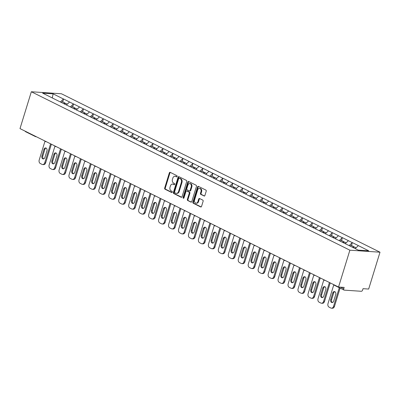 <?xml version="1.0" encoding="UTF-8"?>
<svg xmlns="http://www.w3.org/2000/svg" width="400" height="400" viewBox="0 0 400 400"><rect width="100%" height="100%" fill="white"/><g stroke="black" fill="none" stroke-linecap="round" stroke-linejoin="round"><path stroke-width="0.6" d="M177.14 176.475A0.63 0.475 -86.2 0 0 176.88 175.665L170.225 172.355A0.9 0.675 -86.2 0 0 169.335 172.885L164.67 188.065A0.9 0.675 -86.2 0 0 165.035 189.22L171.695 192.53A0.63 0.475 -86.2 0 0 172.055 191.35L171.195 190.92A2.88 2.165 -86.2 0 1 170.02 187.225L170.41 185.96A2.88 2.165 -86.2 0 1 172.605 184.085A2.88 2.165 -86.2 0 1 173.245 184.26L174.105 184.69A0.63 0.475 -86.2 0 0 174.47 183.505L173.605 183.08A2.88 2.165 -86.2 0 1 172.43 179.385L172.82 178.12A2.88 2.165 -86.2 0 1 175.02 176.245A2.88 2.165 -86.2 0 1 175.655 176.42L176.515 176.845A0.63 0.475 -86.2 0 0 177.14 176.475M204.015 196.015A0.9 0.675 -86.2 0 0 204.9 195.485L206.21 191.225A0.9 0.675 -86.2 0 0 205.845 190.07L198.45 186.395A0.9 0.675 -86.2 0 0 197.565 186.925L192.895 202.105A0.9 0.675 -86.2 0 0 193.265 203.255L200.655 206.935A0.9 0.675 -86.2 0 0 201.545 206.405L203.125 201.26A0.9 0.675 -86.2 0 0 202.76 200.105L199.595 198.53A0.9 0.675 -86.2 0 0 198.71 199.065L197.925 201.615A2.405 1.81 -86.2 0 1 196.085 203.18A2.405 1.81 -86.2 0 1 194.57 199.945L197.645 189.955A2.405 1.81 -86.2 0 1 199.48 188.385A2.405 1.81 -86.2 0 1 200.995 191.62L200.485 193.285A0.9 0.675 -86.2 0 0 200.85 194.44L204.42 196.045M338.54 287.035L20 128.605L31.335 91.755L349.88 250.185L338.54 287.035L344.175 287.415L343.75 288.79A1.375 0.865 116.4 0 0 344.04 290.08A1.375 0.865 116.4 0 0 344.26 290.135L361.31 291.28A1.375 0.865 116.4 0 0 362.61 290.05L363.03 288.675L368.665 289.055L380 252.205L349.88 250.185M186.725 181.535A0.9 0.675 -86.2 0 0 186.36 180.38L178.965 176.7A0.9 0.675 -86.2 0 0 178.08 177.235L173.41 192.41A0.9 0.675 -86.2 0 0 173.775 193.565L181.17 197.245A0.9 0.675 -86.2 0 0 182.055 196.71L186.725 181.535M188.71 181.55L196.1 185.225A0.9 0.675 -86.2 0 1 196.47 186.38L191.8 201.555A0.9 0.675 -86.2 0 1 190.915 202.09L187.75 200.515A0.9 0.675 -86.2 0 1 187.38 199.36L189.275 193.205A0.9 0.675 -86.2 0 0 188.91 192.05L186.81 191.005A0.9 0.675 -86.2 0 0 185.925 191.54L183.95 197.945A0.63 0.475 -86.2 0 1 183.075 197.51L187.82 182.08A0.9 0.675 -86.2 0 1 188.71 181.55M380 252.205L61.46 93.775L31.335 91.755M351.57 245.535L352.275 242.64L349.145 245.595M352.455 242.65L368.71 250.815L358.23 250.115L42.625 93.145L53.105 93.845L63.48 99.005L60.35 101.96M62.775 101.895L63.48 99.005M63.66 99.015L73.44 103.955L70.31 106.915M72.735 106.85L73.44 103.955M73.62 103.97L83.395 108.91L80.27 111.865M82.69 111.805L83.395 108.91M83.58 108.92L93.355 113.865L90.225 116.82M92.65 116.755L93.355 113.865M93.535 113.875L103.315 118.815L100.185 121.77M102.61 121.71L103.315 118.815M103.495 118.83L113.275 123.77L110.145 126.725M112.565 126.66L113.275 123.77M113.455 123.78L123.23 128.72L120.1 131.675M122.525 131.615L123.23 128.72M123.41 128.735L133.19 133.675L130.06 136.63M132.485 136.565L133.19 133.675M133.37 133.685L143.15 138.63L140.02 141.585M142.44 141.52L143.15 138.63M143.33 138.64L153.105 143.58L149.975 146.535M152.4 146.475L153.105 143.58M153.285 143.595L163.065 148.535L159.935 151.49M162.36 151.425L163.065 148.535M163.245 148.545L173.025 153.485L169.895 156.44M172.32 156.38L173.025 153.485M173.205 153.5L182.98 158.44L179.855 161.395M182.275 161.33L182.98 158.44M183.16 158.45L192.94 163.395L189.81 166.35M192.235 166.285L192.94 163.395M193.12 163.405L202.9 168.345L199.77 171.3M202.195 171.24L202.9 168.345M203.08 168.36L212.855 173.3L209.73 176.255M212.15 176.19L212.855 173.3M213.035 173.31L222.815 178.25L219.685 181.205M222.11 181.145L222.815 178.25M222.995 178.265L232.775 183.205L229.645 186.16M232.07 186.095L232.775 183.205M232.955 183.215L242.73 188.16L239.605 191.115M242.025 191.05L242.73 188.16M242.915 188.17L252.69 193.11L249.56 196.065M251.985 196.005L252.69 193.11M252.87 193.125L262.65 198.065L259.52 201.02M261.945 200.955L262.65 198.065M262.83 198.075L272.605 203.015L269.48 205.97M271.9 205.91L272.605 203.015M272.79 203.03L282.565 207.97L279.435 210.925M281.86 210.86L282.565 207.97M282.745 207.98L292.525 212.925L289.395 215.88M291.82 215.815L292.525 212.925M292.705 212.935L302.48 217.875L299.355 220.83M301.775 220.77L302.48 217.875M302.665 217.89L312.44 222.83L309.31 225.785M311.735 225.72L312.44 222.83M312.62 222.84L322.4 227.78L319.27 230.735M321.695 230.675L322.4 227.78M322.58 227.795L332.355 232.735L329.23 235.69M331.65 235.625L332.355 232.735M332.54 232.745L342.315 237.685L339.185 240.645M341.61 240.58L342.315 237.685M342.495 237.7L352.275 242.64M348.38 240.705L345.195 243.71M338.42 235.75L335.24 238.755M328.465 230.8L325.28 233.805M318.505 225.845L315.32 228.85M308.545 220.89L305.365 223.9M298.59 215.94L295.405 218.945M288.63 210.985L285.445 213.99M278.67 206.035L275.49 209.04M268.715 201.08L265.53 204.085M258.755 196.125L255.57 199.135M248.795 191.175L245.615 194.18M238.84 186.22L235.655 189.225M228.88 181.27L225.695 184.275M218.92 176.315L215.74 179.32M208.965 171.36L205.78 174.37M199.005 166.41L195.82 169.415M189.045 161.455L185.865 164.46M179.085 156.505L175.905 159.51M169.13 151.55L165.945 154.555M159.17 146.595L155.99 149.605M149.21 141.645L146.03 144.65M139.255 136.69L136.07 139.7M129.295 131.74L126.115 134.745M119.335 126.785L116.155 129.79M109.38 121.83L106.195 124.84M99.42 116.88L96.235 119.885M89.46 111.925L86.28 114.935M79.505 106.975L76.32 109.98M69.545 102.02L66.36 105.025M25.715 131.705A1.375 0.865 -63.6 0 1 25.5 131.65A1.375 0.865 -63.6 0 1 25.16 131.17M53.105 93.845L52.285 97.945M358.34 245.655L355.21 248.61M176.93 176.795L176.26 176.46A2.88 2.165 -86.2 0 0 175.62 176.285L175.02 176.245M172.605 184.085L173.21 184.125A2.88 2.165 -86.2 0 1 173.845 184.3L174.52 184.635M170.33 172.41A0.9 0.675 -86.2 0 0 169.94 172.925L165.27 188.105A0.9 0.675 -86.2 0 0 165.64 189.26L172.105 192.475M179.07 176.755A0.9 0.675 -86.2 0 0 178.68 177.275L174.01 192.45A0.9 0.675 -86.2 0 0 174.38 193.605L181.665 197.23M179.29 178.225A0.63 0.475 -86.2 0 0 178.67 178.6L174.57 191.92A0.63 0.475 -86.2 0 0 174.83 192.73L175.735 193.18A2.88 2.165 -86.2 0 0 176.375 193.355A2.88 2.165 -86.2 0 0 178.57 191.48L181.375 182.375A2.88 2.165 -86.2 0 0 180.2 178.675L179.29 178.225L179.895 178.265A0.63 0.475 -86.2 0 0 179.61 178.245M176.375 193.355L176.975 193.395A2.88 2.165 -86.2 0 0 179.175 191.52L178.57 191.48M179.895 178.265L180.8 178.72A2.88 2.165 -86.2 0 1 181.975 182.415L179.175 191.52M191.41 202.075L187.75 200.515M186.61 190.95L187.215 190.99A0.9 0.675 -86.2 0 1 187.41 191.045L189.51 192.09A0.9 0.675 -86.2 0 1 189.88 193.245L187.985 199.4A0.9 0.675 -86.2 0 0 188.35 200.555M188.815 181.6A0.9 0.675 -86.2 0 0 188.425 182.12L183.675 197.55A0.63 0.475 -86.2 0 0 183.78 198.23M191.24 186.82A2.405 1.81 -86.2 0 0 189.725 183.585A2.405 1.81 -86.2 0 0 187.89 185.15L186.805 188.67A0.9 0.675 -86.2 0 0 187.17 189.825L189.27 190.87A0.9 0.675 -86.2 0 0 190.16 190.34L191.24 186.82L191.845 186.86A2.405 1.81 -86.2 0 0 190.33 183.625L189.725 183.585M189.875 190.91A0.9 0.675 -86.2 0 0 190.76 190.38L190.16 190.34M191.845 186.86L190.76 190.38M199.48 188.385L200.085 188.425A2.405 1.81 -86.2 0 1 201.6 191.665L201.085 193.33A0.9 0.675 -86.2 0 0 201.455 194.485L204.51 196.005M196.085 203.18L196.69 203.22A2.405 1.81 -86.2 0 0 198.525 201.655L197.925 201.615M199.7 198.585A0.9 0.675 -86.2 0 0 199.31 199.105L198.525 201.655M198.56 186.45A0.9 0.675 -86.2 0 0 198.165 186.965L193.5 202.145A0.9 0.675 -86.2 0 0 193.865 203.3L201.15 206.92M44.97 141.24L39.2 159.995A2.75 2.07 -86.2 0 0 40.325 163.525L42.045 164.38A2.75 2.07 -86.2 0 0 42.655 164.55A2.75 2.07 -86.2 0 0 44.755 162.755L45.66 162.82L51.38 144.215M45.66 162.82A2.75 2.07 93.8 0 1 43.56 164.61L42.655 164.55M43.705 158.875A2.155 1.62 93.8 0 1 42.795 156.095L44.855 149.395A2.155 1.62 93.8 0 1 46.045 148.045M44.755 162.755L50.58 143.815M43.955 149.335A2.155 1.62 93.8 0 1 45.595 147.93A2.155 1.62 93.8 0 1 46.955 150.825L44.89 157.525A2.155 1.62 93.8 0 1 43.25 158.93A2.155 1.62 93.8 0 1 41.89 156.035L43.955 149.335L44.855 149.395M63.77 103.74L64.675 102.84L62.215 101.62L61.365 102.465M65.045 103.71L64.675 102.84M64.6 104.15L65.505 103.255L67.295 104.145M54.93 146.195L49.16 164.95A2.75 2.07 -86.2 0 0 50.28 168.48L52.005 169.335A2.75 2.07 -86.2 0 0 52.615 169.5A2.75 2.07 -86.2 0 0 54.715 167.71L55.615 167.77L61.34 149.165M55.615 167.77A2.75 2.07 93.8 0 1 53.52 169.56L52.615 169.5M53.665 163.83A2.155 1.62 93.8 0 1 52.755 161.05L54.815 154.35A2.155 1.62 93.8 0 1 56 153M54.715 167.71L60.54 148.77M53.91 154.29A2.155 1.62 93.8 0 1 55.555 152.885A2.155 1.62 93.8 0 1 56.91 155.78L54.85 162.48A2.155 1.62 93.8 0 1 53.205 163.885A2.155 1.62 93.8 0 1 51.85 160.99L53.91 154.29L54.815 154.35M73.73 108.69L74.63 107.795L72.175 106.57L71.325 107.415M75 108.665L74.63 107.795M74.56 109.105L75.46 108.205L77.255 109.1M64.89 151.145L59.12 169.9A2.75 2.07 -86.2 0 0 60.24 173.43L61.965 174.29A2.75 2.07 -86.2 0 0 62.575 174.455A2.75 2.07 -86.2 0 0 64.67 172.665L65.575 172.725L71.3 154.12M65.575 172.725A2.75 2.07 93.8 0 1 63.475 174.515L62.575 174.455M63.62 168.78A2.155 1.62 93.8 0 1 62.71 166L64.775 159.3A2.155 1.62 93.8 0 1 65.96 157.955M64.67 172.665L70.5 153.72M63.87 159.24A2.155 1.62 93.8 0 1 65.515 157.835A2.155 1.62 93.8 0 1 66.87 160.735L64.81 167.435A2.155 1.62 93.8 0 1 63.165 168.835A2.155 1.62 93.8 0 1 61.81 165.94L63.87 159.24L64.775 159.3M83.69 113.645L84.59 112.745L82.135 111.525L81.285 112.37M84.96 113.615L84.59 112.745M84.52 114.055L85.42 113.16L87.215 114.05M74.845 156.1L69.075 174.855A2.75 2.07 -86.2 0 0 70.2 178.385L71.92 179.24A2.75 2.07 -86.2 0 0 72.53 179.41A2.75 2.07 -86.2 0 0 74.63 177.615L75.535 177.675L81.255 159.07M75.535 177.675A2.75 2.07 93.8 0 1 73.435 179.47L72.53 179.41M73.58 173.735A2.155 1.62 93.8 0 1 72.67 170.955L74.73 164.255A2.155 1.62 93.8 0 1 75.92 162.905M74.63 177.615L80.46 158.675M73.83 164.195A2.155 1.62 93.8 0 1 75.47 162.79A2.155 1.62 93.8 0 1 76.83 165.685L74.765 172.385A2.155 1.62 93.8 0 1 73.125 173.79A2.155 1.62 93.8 0 1 71.765 170.895L73.83 164.195L74.73 164.255M93.645 118.6L94.55 117.7L92.09 116.475L91.24 117.325M94.92 118.57L94.55 117.7M94.475 119.01L95.38 118.11L97.17 119.005M84.805 161.05L79.035 179.805A2.75 2.07 -86.2 0 0 80.155 183.335L81.88 184.195A2.75 2.07 -86.2 0 0 82.49 184.36A2.75 2.07 -86.2 0 0 84.59 182.57L85.49 182.63L91.215 164.025M85.49 182.63A2.75 2.07 93.8 0 1 83.395 184.42L82.49 184.36M83.54 178.685A2.155 1.62 93.8 0 1 82.63 175.905L84.69 169.205A2.155 1.62 93.8 0 1 85.875 167.86M84.59 182.57L90.415 163.625M83.785 169.145A2.155 1.62 93.8 0 1 85.43 167.745A2.155 1.62 93.8 0 1 86.785 170.64L84.725 177.34A2.155 1.62 93.8 0 1 83.08 178.74A2.155 1.62 93.8 0 1 81.725 175.845L83.785 169.145L84.69 169.205M103.605 123.55L104.505 122.655L102.05 121.43L101.2 122.275M104.875 123.525L104.505 122.655M104.435 123.965L105.335 123.065L107.13 123.955M94.765 166.005L88.995 184.76A2.75 2.07 -86.2 0 0 90.115 188.29L91.84 189.145A2.75 2.07 -86.2 0 0 92.45 189.315A2.75 2.07 -86.2 0 0 94.545 187.52L95.45 187.585L101.175 168.98M95.45 187.585A2.75 2.07 93.8 0 1 93.35 189.375L92.45 189.315M93.5 183.64A2.155 1.62 93.8 0 1 92.59 180.86L94.65 174.16A2.155 1.62 93.8 0 1 95.835 172.81M94.545 187.52L100.375 168.58M93.745 174.1A2.155 1.62 93.8 0 1 95.39 172.695A2.155 1.62 93.8 0 1 96.745 175.59L94.685 182.29A2.155 1.62 93.8 0 1 93.04 183.695A2.155 1.62 93.8 0 1 91.685 180.8L93.745 174.1L94.65 174.16M113.565 128.505L114.465 127.605L112.01 126.385L111.16 127.23M114.835 128.475L114.465 127.605M114.395 128.915L115.295 128.02L117.09 128.91M104.72 170.96L98.95 189.715A2.75 2.07 -86.2 0 0 100.075 193.24L101.8 194.1A2.75 2.07 -86.2 0 0 102.405 194.265A2.75 2.07 -86.2 0 0 104.505 192.475L105.41 192.535L111.135 173.93M105.41 192.535A2.75 2.07 93.8 0 1 103.31 194.325L102.405 194.265M103.455 188.595A2.155 1.62 93.8 0 1 102.545 185.815L104.605 179.115A2.155 1.62 93.8 0 1 105.795 177.765M104.505 192.475L110.335 173.535M103.705 179.05A2.155 1.62 93.8 0 1 105.35 177.65A2.155 1.62 93.8 0 1 106.705 180.545L104.645 187.245A2.155 1.62 93.8 0 1 103 188.65A2.155 1.62 93.8 0 1 101.64 185.75L103.705 179.05L104.605 179.115M123.525 133.455L124.425 132.56L121.965 131.335L121.115 132.18M124.795 133.43L124.425 132.56M124.355 133.87L125.255 132.97L127.045 133.865M114.68 175.91L108.91 194.665A2.75 2.07 -86.2 0 0 110.03 198.195L111.755 199.055A2.75 2.07 -86.2 0 0 112.365 199.22A2.75 2.07 -86.2 0 0 114.465 197.43L115.37 197.49L121.09 178.885M115.37 197.49A2.75 2.07 93.8 0 1 113.27 199.28L112.365 199.22M113.415 193.545A2.155 1.62 93.8 0 1 112.505 190.765L114.565 184.065A2.155 1.62 93.8 0 1 115.75 182.72M114.465 197.43L120.29 178.485M113.66 184.005A2.155 1.62 93.8 0 1 115.305 182.6A2.155 1.62 93.8 0 1 116.66 185.5L114.6 192.2A2.155 1.62 93.8 0 1 112.955 193.6A2.155 1.62 93.8 0 1 111.6 190.705L113.66 184.005L114.565 184.065M133.48 138.41L134.38 137.51L131.925 136.29L131.075 137.135M134.75 138.38L134.38 137.51M134.31 138.82L135.21 137.925L137.005 138.815M124.64 180.865L118.87 199.62A2.75 2.07 -86.2 0 0 119.99 203.15L121.715 204.005A2.75 2.07 -86.2 0 0 122.325 204.17A2.75 2.07 -86.2 0 0 124.42 202.38L125.325 202.44L131.05 183.835M125.325 202.44A2.75 2.07 93.8 0 1 123.225 204.235L122.325 204.17M123.375 198.5A2.155 1.62 93.8 0 1 122.465 195.72L124.525 189.02A2.155 1.62 93.8 0 1 125.71 187.67M124.42 202.38L130.25 183.44M123.62 188.96A2.155 1.62 93.8 0 1 125.265 187.555A2.155 1.62 93.8 0 1 126.62 190.45L124.56 197.15A2.155 1.62 93.8 0 1 122.915 198.555A2.155 1.62 93.8 0 1 121.56 195.66L123.62 188.96L124.525 189.02M143.44 143.36L144.34 142.465L141.885 141.24L141.035 142.09M144.71 143.335L144.34 142.465M144.27 143.775L145.17 142.875L146.965 143.77M134.595 185.815L128.825 204.57A2.75 2.07 -86.2 0 0 129.95 208.1L131.675 208.96A2.75 2.07 -86.2 0 0 132.28 209.125A2.75 2.07 -86.2 0 0 134.38 207.335L135.285 207.395L141.01 188.79M135.285 207.395A2.75 2.07 93.8 0 1 133.185 209.185L132.28 209.125M133.33 203.45A2.155 1.62 93.8 0 1 132.42 200.67L134.48 193.97A2.155 1.62 93.8 0 1 135.67 192.625M134.38 207.335L140.21 188.39M133.58 193.91A2.155 1.62 93.8 0 1 135.225 192.51A2.155 1.62 93.8 0 1 136.58 195.405L134.52 202.105A2.155 1.62 93.8 0 1 132.875 203.505A2.155 1.62 93.8 0 1 131.515 200.61L133.58 193.91L134.48 193.97M153.4 148.315L154.3 147.415L151.84 146.195L150.99 147.04M154.67 148.29L154.3 147.415M154.23 148.73L155.13 147.83L156.92 148.72M144.555 190.77L138.785 209.525A2.75 2.07 -86.2 0 0 139.91 213.055L141.63 213.91A2.75 2.07 -86.2 0 0 142.24 214.08A2.75 2.07 -86.2 0 0 144.34 212.285L145.245 212.35L150.965 193.745M145.245 212.35A2.75 2.07 93.8 0 1 143.145 214.14L142.24 214.08M143.29 208.405A2.155 1.62 93.8 0 1 142.38 205.625L144.44 198.925A2.155 1.62 93.8 0 1 145.625 197.575M144.34 212.285L150.165 193.345M143.535 198.865A2.155 1.62 93.8 0 1 145.18 197.46A2.155 1.62 93.8 0 1 146.535 200.355L144.475 207.055A2.155 1.62 93.8 0 1 142.83 208.46A2.155 1.62 93.8 0 1 141.475 205.565L143.535 198.865L144.44 198.925M163.355 153.27L164.255 152.37L161.8 151.15L160.95 151.995M164.63 153.24L164.255 152.37M164.185 153.68L165.085 152.785L166.88 153.675M154.515 195.72L148.745 214.48A2.75 2.07 -86.2 0 0 149.865 218.005L151.59 218.865A2.75 2.07 -86.2 0 0 152.2 219.03A2.75 2.07 -86.2 0 0 154.295 217.24L155.2 217.3L160.925 198.695M155.2 217.3A2.75 2.07 93.8 0 1 153.1 219.09L152.2 219.03M153.25 213.355A2.155 1.62 93.8 0 1 152.34 210.58L154.4 203.88A2.155 1.62 93.8 0 1 155.585 202.53M154.295 217.24L160.125 198.3M153.495 203.815A2.155 1.62 93.8 0 1 155.14 202.415A2.155 1.62 93.8 0 1 156.495 205.31L154.435 212.01A2.155 1.62 93.8 0 1 152.79 213.415A2.155 1.62 93.8 0 1 151.435 210.515L153.495 203.815L154.4 203.88M173.315 158.22L174.215 157.325L171.76 156.1L170.91 156.945M174.585 158.195L174.215 157.325M174.145 158.635L175.045 157.735L176.84 158.63M164.47 200.675L158.7 219.43A2.75 2.07 -86.2 0 0 159.825 222.96L161.55 223.815A2.75 2.07 -86.2 0 0 162.155 223.985A2.75 2.07 -86.2 0 0 164.255 222.195L165.16 222.255L170.885 203.65M165.16 222.255A2.75 2.07 93.8 0 1 163.06 224.045L162.155 223.985M163.205 218.31A2.155 1.62 93.8 0 1 162.295 215.53L164.36 208.83A2.155 1.62 93.8 0 1 165.545 207.485M164.255 222.195L170.085 203.25M163.455 208.77A2.155 1.62 93.8 0 1 165.1 207.365A2.155 1.62 93.8 0 1 166.455 210.26L164.395 216.96A2.155 1.62 93.8 0 1 162.75 218.365A2.155 1.62 93.8 0 1 161.395 215.47L163.455 208.77L164.36 208.83M183.275 163.175L184.175 162.275L181.715 161.055L180.865 161.9M184.545 163.145L184.175 162.275M184.105 163.585L185.005 162.69L186.795 163.58M174.43 205.63L168.66 224.385A2.75 2.07 -86.2 0 0 169.785 227.915L171.505 228.77A2.75 2.07 -86.2 0 0 172.115 228.935A2.75 2.07 -86.2 0 0 174.215 227.145L175.12 227.205L180.84 208.6M175.12 227.205A2.75 2.07 93.8 0 1 173.02 229L172.115 228.935M173.165 223.265A2.155 1.62 93.8 0 1 172.255 220.485L174.315 213.785A2.155 1.62 93.8 0 1 175.5 212.435M174.215 227.145L180.04 208.205M173.41 213.725A2.155 1.62 93.8 0 1 175.055 212.32A2.155 1.62 93.8 0 1 176.415 215.215L174.35 221.915A2.155 1.62 93.8 0 1 172.705 223.32A2.155 1.62 93.8 0 1 171.35 220.425L173.41 213.725L174.315 213.785M193.23 168.125L194.135 167.23L191.675 166.005L190.825 166.855M194.505 168.1L194.135 167.23M194.06 168.54L194.965 167.64L196.755 168.535M184.39 210.58L178.62 229.335A2.75 2.07 -86.2 0 0 179.74 232.865L181.465 233.725A2.75 2.07 -86.2 0 0 182.075 233.89A2.75 2.07 -86.2 0 0 184.175 232.1L185.075 232.16L190.8 213.555M185.075 232.16A2.75 2.07 93.8 0 1 182.975 233.95L182.075 233.89M183.125 228.215A2.155 1.62 93.8 0 1 182.215 225.435L184.275 218.735A2.155 1.62 93.8 0 1 185.46 217.39M184.175 232.1L190 213.155M183.37 218.675A2.155 1.62 93.8 0 1 185.015 217.275A2.155 1.62 93.8 0 1 186.37 220.17L184.31 226.87A2.155 1.62 93.8 0 1 182.665 228.27A2.155 1.62 93.8 0 1 181.31 225.375L183.37 218.675L184.275 218.735M203.19 173.08L204.09 172.18L201.635 170.96L200.785 171.805M204.46 173.055L204.09 172.18M204.02 173.495L204.92 172.595L206.715 173.485M194.345 215.535L188.575 234.29A2.75 2.07 -86.2 0 0 189.7 237.82L191.425 238.675A2.75 2.07 -86.2 0 0 192.03 238.845A2.75 2.07 -86.2 0 0 194.13 237.05L195.035 237.11L200.76 218.51M195.035 237.11A2.75 2.07 93.8 0 1 192.935 238.905L192.03 238.845M193.08 233.17A2.155 1.62 93.8 0 1 192.17 230.39L194.235 223.69A2.155 1.62 93.8 0 1 195.42 222.34M194.13 237.05L199.96 218.11M193.33 223.63A2.155 1.62 93.8 0 1 194.975 222.225A2.155 1.62 93.8 0 1 196.33 225.12L194.27 231.82A2.155 1.62 93.8 0 1 192.625 233.225A2.155 1.62 93.8 0 1 191.27 230.33L193.33 223.63L194.235 223.69M213.15 178.035L214.05 177.135L211.59 175.915L210.745 176.76M214.42 178.005L214.05 177.135M213.98 178.445L214.88 177.55L216.67 178.44M204.305 220.485L198.535 239.245A2.75 2.07 -86.2 0 0 199.66 242.77L201.38 243.63A2.75 2.07 -86.2 0 0 201.99 243.795A2.75 2.07 -86.2 0 0 204.09 242.005L204.995 242.065L210.715 223.46M204.995 242.065A2.75 2.07 93.8 0 1 202.895 243.855L201.99 243.795M203.04 238.12A2.155 1.62 93.8 0 1 202.13 235.345L204.19 228.645A2.155 1.62 93.8 0 1 205.38 227.295M204.09 242.005L209.915 223.065M203.285 228.58A2.155 1.62 93.8 0 1 204.93 227.18A2.155 1.62 93.8 0 1 206.29 230.075L204.225 236.775A2.155 1.62 93.8 0 1 202.58 238.18A2.155 1.62 93.8 0 1 201.225 235.28L203.285 228.58L204.19 228.645M223.105 182.985L224.01 182.09L221.55 180.865L220.7 181.71M224.38 182.96L224.01 182.09M223.935 183.4L224.84 182.5L226.63 183.39M214.265 225.44L208.495 244.195A2.75 2.07 -86.2 0 0 209.615 247.725L211.34 248.58A2.75 2.07 -86.2 0 0 211.95 248.75A2.75 2.07 -86.2 0 0 214.05 246.96L214.95 247.02L220.675 228.415M214.95 247.02A2.75 2.07 93.8 0 1 212.855 248.81L211.95 248.75M213 243.075A2.155 1.62 93.8 0 1 212.09 240.295L214.15 233.595A2.155 1.62 93.8 0 1 215.335 232.25M214.05 246.96L219.875 228.015M213.245 233.535A2.155 1.62 93.8 0 1 214.89 232.13A2.155 1.62 93.8 0 1 216.245 235.025L214.185 241.725A2.155 1.62 93.8 0 1 212.54 243.13A2.155 1.62 93.8 0 1 211.185 240.235L213.245 233.535L214.15 233.595M233.065 187.94L233.965 187.04L231.51 185.82L230.66 186.665M234.335 187.91L233.965 187.04M233.895 188.35L234.795 187.455L236.59 188.345M224.22 230.395L218.455 249.15A2.75 2.07 -86.2 0 0 219.575 252.68L221.3 253.535A2.75 2.07 -86.2 0 0 221.905 253.7A2.75 2.07 -86.2 0 0 224.005 251.91L224.91 251.97L230.635 233.365M224.91 251.97A2.75 2.07 93.8 0 1 222.81 253.765L221.905 253.7M222.955 248.03A2.155 1.62 93.8 0 1 222.045 245.25L224.11 238.55A2.155 1.62 93.8 0 1 225.295 237.2M224.005 251.91L229.835 232.97M223.205 238.49A2.155 1.62 93.8 0 1 224.85 237.085A2.155 1.62 93.8 0 1 226.205 239.98L224.145 246.68A2.155 1.62 93.8 0 1 222.5 248.085A2.155 1.62 93.8 0 1 221.145 245.19L223.205 238.49L224.11 238.55M243.025 192.89L243.925 191.995L241.465 190.77L240.62 191.62M244.295 192.865L243.925 191.995M243.855 193.305L244.755 192.405L246.545 193.3M234.18 235.345L228.41 254.1A2.75 2.07 -86.2 0 0 229.535 257.63L231.255 258.49A2.75 2.07 -86.2 0 0 231.865 258.655A2.75 2.07 -86.2 0 0 233.965 256.865L234.87 256.925L240.59 238.32M234.87 256.925A2.75 2.07 93.8 0 1 232.77 258.715L231.865 258.655M232.915 252.98A2.155 1.62 93.8 0 1 232.005 250.2L234.065 243.5A2.155 1.62 93.8 0 1 235.255 242.155M233.965 256.865L239.79 237.92M233.165 243.44A2.155 1.62 93.8 0 1 234.805 242.04A2.155 1.62 93.8 0 1 236.165 244.935L234.1 251.635A2.155 1.62 93.8 0 1 232.46 253.035A2.155 1.62 93.8 0 1 231.1 250.14L233.165 243.44L234.065 243.5M252.98 197.845L253.885 196.945L251.425 195.725L250.575 196.57M254.255 197.82L253.885 196.945M253.81 198.26L254.715 197.36L256.505 198.25M244.14 240.3L238.37 259.055A2.75 2.07 -86.2 0 0 239.49 262.585L241.215 263.44A2.75 2.07 -86.2 0 0 241.825 263.61A2.75 2.07 -86.2 0 0 243.925 261.815L244.825 261.875L250.55 243.275M244.825 261.875A2.75 2.07 93.8 0 1 242.73 263.67L241.825 263.61M242.875 257.935A2.155 1.62 93.8 0 1 241.965 255.155L244.025 248.455A2.155 1.62 93.8 0 1 245.21 247.105M243.925 261.815L249.75 242.875M243.12 248.395A2.155 1.62 93.8 0 1 244.765 246.99A2.155 1.62 93.8 0 1 246.12 249.885L244.06 256.585A2.155 1.62 93.8 0 1 242.415 257.99A2.155 1.62 93.8 0 1 241.06 255.095L243.12 248.395L244.025 248.455M262.94 202.8L263.84 201.9L261.385 200.68L260.535 201.525M264.21 202.77L263.84 201.9M263.77 203.21L264.67 202.315L266.465 203.205M254.1 245.25L248.33 264.005A2.75 2.07 -86.2 0 0 249.45 267.535L251.175 268.395A2.75 2.07 -86.2 0 0 251.785 268.56A2.75 2.07 -86.2 0 0 253.88 266.77L254.785 266.83L260.51 248.225M254.785 266.83A2.75 2.07 93.8 0 1 252.685 268.62L251.785 268.56M252.83 262.885A2.155 1.62 93.8 0 1 251.92 260.105L253.985 253.405A2.155 1.62 93.8 0 1 255.17 252.06M253.88 266.77L259.71 247.83M253.08 253.345A2.155 1.62 93.8 0 1 254.725 251.945A2.155 1.62 93.8 0 1 256.08 254.84L254.02 261.54A2.155 1.62 93.8 0 1 252.375 262.94A2.155 1.62 93.8 0 1 251.02 260.045L253.08 253.345L253.985 253.405M272.9 207.75L273.8 206.855L271.34 205.63L270.495 206.475M274.17 207.725L273.8 206.855M273.73 208.165L274.63 207.265L276.42 208.155M264.055 250.205L258.285 268.96A2.75 2.07 -86.2 0 0 259.41 272.49L261.13 273.345A2.75 2.07 -86.2 0 0 261.74 273.515A2.75 2.07 -86.2 0 0 263.84 271.725L264.745 271.785L270.465 253.18M264.745 271.785A2.75 2.07 93.8 0 1 262.645 273.575L261.74 273.515M262.79 267.84A2.155 1.62 93.8 0 1 261.88 265.06L263.94 258.36A2.155 1.62 93.8 0 1 265.13 257.01M263.84 271.725L269.665 252.78M263.04 258.3A2.155 1.62 93.8 0 1 264.68 256.895A2.155 1.62 93.8 0 1 266.04 259.79L263.975 266.49A2.155 1.62 93.8 0 1 262.335 267.895A2.155 1.62 93.8 0 1 260.975 265L263.04 258.3L263.94 258.36M282.855 212.705L283.76 211.805L281.3 210.585L280.45 211.43M284.13 212.675L283.76 211.805M283.685 213.115L284.59 212.22L286.38 213.11M274.015 255.16L268.245 273.915A2.75 2.07 -86.2 0 0 269.365 277.445L271.09 278.3A2.75 2.07 -86.2 0 0 271.7 278.465A2.75 2.07 -86.2 0 0 273.8 276.675L274.7 276.735L280.425 258.13M274.7 276.735A2.75 2.07 93.8 0 1 272.605 278.525L271.7 278.465M272.75 272.795A2.155 1.62 93.8 0 1 271.84 270.015L273.9 263.315A2.155 1.62 93.8 0 1 275.085 261.965M273.8 276.675L279.625 257.735M272.995 263.255A2.155 1.62 93.8 0 1 274.64 261.85A2.155 1.62 93.8 0 1 275.995 264.745L273.935 271.445A2.155 1.62 93.8 0 1 272.29 272.85A2.155 1.62 93.8 0 1 270.935 269.955L272.995 263.255L273.9 263.315M292.815 217.655L293.715 216.76L291.26 215.535L290.41 216.385M294.085 217.63L293.715 216.76M293.645 218.07L294.545 217.17L296.34 218.065M283.975 260.11L278.205 278.865A2.75 2.07 -86.2 0 0 279.325 282.395L281.05 283.255A2.75 2.07 -86.2 0 0 281.66 283.42A2.75 2.07 -86.2 0 0 283.755 281.63L284.66 281.69L290.385 263.085M284.66 281.69A2.75 2.07 93.8 0 1 282.56 283.48L281.66 283.42M282.705 277.745A2.155 1.62 93.8 0 1 281.795 274.965L283.86 268.265A2.155 1.62 93.8 0 1 285.045 266.92M283.755 281.63L289.585 262.685M282.955 268.205A2.155 1.62 93.8 0 1 284.6 266.8A2.155 1.62 93.8 0 1 285.955 269.7L283.895 276.4A2.155 1.62 93.8 0 1 282.25 277.8A2.155 1.62 93.8 0 1 280.895 274.905L282.955 268.205L283.86 268.265M302.775 222.61L303.675 221.71L301.215 220.49L300.37 221.335M304.045 222.585L303.675 221.71M303.605 223.025L304.505 222.125L306.295 223.015M293.93 265.065L288.16 283.82A2.75 2.07 -86.2 0 0 289.285 287.35L291.005 288.205A2.75 2.07 -86.2 0 0 291.615 288.375A2.75 2.07 -86.2 0 0 293.715 286.58L294.62 286.64L300.34 268.035M294.62 286.64A2.75 2.07 93.8 0 1 292.52 288.435L291.615 288.375M292.665 282.7A2.155 1.62 93.8 0 1 291.755 279.92L293.815 273.22A2.155 1.62 93.8 0 1 295.005 271.87M293.715 286.58L299.54 267.64M292.915 273.16A2.155 1.62 93.8 0 1 294.555 271.755A2.155 1.62 93.8 0 1 295.915 274.65L293.85 281.35A2.155 1.62 93.8 0 1 292.21 282.755A2.155 1.62 93.8 0 1 290.85 279.86L292.915 273.16L293.815 273.22M312.73 227.565L313.635 226.665L311.175 225.44L310.325 226.29M314.005 227.535L313.635 226.665M313.56 227.975L314.465 227.08L316.255 227.97M303.89 270.015L298.12 288.77A2.75 2.07 -86.2 0 0 299.24 292.3L300.965 293.16A2.75 2.07 -86.2 0 0 301.575 293.325A2.75 2.07 -86.2 0 0 303.675 291.535L304.575 291.595L310.3 272.99M304.575 291.595A2.75 2.07 93.8 0 1 302.48 293.385L301.575 293.325M302.625 287.65A2.155 1.62 93.8 0 1 301.715 284.87L303.775 278.17A2.155 1.62 93.8 0 1 304.96 276.825M303.675 291.535L309.5 272.595M302.87 278.11A2.155 1.62 93.8 0 1 304.515 276.71A2.155 1.62 93.8 0 1 305.87 279.605L303.81 286.305A2.155 1.62 93.8 0 1 302.165 287.705A2.155 1.62 93.8 0 1 300.81 284.81L302.87 278.11L303.775 278.17M322.69 232.515L323.59 231.62L321.135 230.395L320.285 231.24M323.96 232.49L323.59 231.62M323.52 232.93L324.42 232.03L326.215 232.92M313.85 274.97L308.08 293.725A2.75 2.07 -86.2 0 0 309.2 297.255L310.925 298.11A2.75 2.07 -86.2 0 0 311.535 298.28A2.75 2.07 -86.2 0 0 313.63 296.485L314.535 296.55L320.26 277.945M314.535 296.55A2.75 2.07 93.8 0 1 312.435 298.34L311.535 298.28M312.58 292.605A2.155 1.62 93.8 0 1 311.67 289.825L313.735 283.125A2.155 1.62 93.8 0 1 314.92 281.775M313.63 296.485L319.46 277.545M312.83 283.065A2.155 1.62 93.8 0 1 314.475 281.66A2.155 1.62 93.8 0 1 315.83 284.555L313.77 291.255A2.155 1.62 93.8 0 1 312.125 292.66A2.155 1.62 93.8 0 1 310.77 289.765L312.83 283.065L313.735 283.125M332.65 237.47L333.55 236.57L331.095 235.35L330.245 236.195M333.92 237.44L333.55 236.57M333.48 237.88L334.38 236.985L336.175 237.875M323.805 279.925L318.035 298.68A2.75 2.07 -86.2 0 0 319.16 302.21L320.88 303.065A2.75 2.07 -86.2 0 0 321.49 303.23A2.75 2.07 -86.2 0 0 323.59 301.44L324.495 301.5L330.215 282.895M324.495 301.5A2.75 2.07 93.8 0 1 322.395 303.29L321.49 303.23M322.54 297.56A2.155 1.62 93.8 0 1 321.63 294.78L323.69 288.08A2.155 1.62 93.8 0 1 324.88 286.73M323.59 301.44L329.415 282.5M322.79 288.02A2.155 1.62 93.8 0 1 324.43 286.615A2.155 1.62 93.8 0 1 325.79 289.51L323.725 296.21A2.155 1.62 93.8 0 1 322.085 297.615A2.155 1.62 93.8 0 1 320.725 294.72L322.79 288.02L323.69 288.08M342.605 242.42L343.51 241.525L341.05 240.3L340.2 241.145M343.88 242.395L343.51 241.525M343.435 242.835L344.34 241.935L346.13 242.83M333.765 284.875L327.995 303.63A2.75 2.07 -86.2 0 0 329.115 307.16L330.84 308.02A2.75 2.07 -86.2 0 0 331.45 308.185A2.75 2.07 -86.2 0 0 333.55 306.395L334.45 306.455L340.095 288.115M334.45 306.455A2.75 2.07 93.8 0 1 332.355 308.245L331.45 308.185M332.5 302.51A2.155 1.62 93.8 0 1 331.59 299.73L333.65 293.03A2.155 1.62 93.8 0 1 334.835 291.685M333.55 306.395L339.295 287.72M332.745 292.97A2.155 1.62 93.8 0 1 334.39 291.565A2.155 1.62 93.8 0 1 335.745 294.465L333.685 301.165A2.155 1.62 93.8 0 1 332.04 302.565A2.155 1.62 93.8 0 1 330.685 299.67L332.745 292.97L333.65 293.03M352.62 247.325L353.465 246.475L351.01 245.255L350.16 246.1M353.835 247.345L353.465 246.475M353.45 247.735L354.295 246.89L356.09 247.78M36.355 136.74L35.915 136.71A1.375 1.035 -86.2 0 1 35.61 136.625A1.375 0.865 -63.6 0 1 35.395 136.57A1.375 0.865 -63.6 0 1 35.055 136.09M340.49 287.165L343.75 288.79M333.805 284.68A1.375 0.865 116.4 0 0 334.15 285.16L344.04 290.08M25.5 131.65L35.395 136.57A1.375 1.375 0 0 0 35.915 136.71A1.375 1.035 -86.2 0 0 36.22 136.67M45.57 141.58A1.375 1.035 -86.2 0 0 45.875 141.665A1.375 1.035 -86.2 0 0 46.175 141.625M55.53 146.535A1.375 1.035 -86.2 0 0 55.835 146.615A1.375 1.035 -86.2 0 0 56.135 146.58M65.485 151.485A1.375 1.035 -86.2 0 0 65.79 151.57A1.375 1.035 -86.2 0 0 66.095 151.53M75.445 156.44A1.375 1.035 -86.2 0 0 75.75 156.52A1.375 1.035 -86.2 0 0 76.055 156.485M85.405 161.39A1.375 1.035 -86.2 0 0 85.71 161.475A1.375 1.035 -86.2 0 0 86.01 161.435M95.36 166.345A1.375 1.035 -86.2 0 0 95.665 166.43A1.375 1.035 -86.2 0 0 95.97 166.39M105.32 171.3A1.375 1.035 -86.2 0 0 105.625 171.38A1.375 1.035 -86.2 0 0 105.93 171.34M115.28 176.25A1.375 1.035 -86.2 0 0 115.585 176.335A1.375 1.035 -86.2 0 0 115.885 176.295M125.235 181.205A1.375 1.035 -86.2 0 0 125.54 181.285A1.375 1.035 -86.2 0 0 125.845 181.25M135.195 186.155A1.375 1.035 -86.2 0 0 135.5 186.24A1.375 1.035 -86.2 0 0 135.805 186.2M145.155 191.11A1.375 1.035 -86.2 0 0 145.46 191.195A1.375 1.035 -86.2 0 0 145.76 191.155M155.115 196.06A1.375 1.035 -86.2 0 0 155.415 196.145A1.375 1.035 -86.2 0 0 155.72 196.105M165.07 201.015A1.375 1.035 -86.2 0 0 165.375 201.1A1.375 1.035 -86.2 0 0 165.68 201.06M175.03 205.97A1.375 1.035 -86.2 0 0 175.335 206.05A1.375 1.035 -86.2 0 0 175.635 206.015M184.99 210.92A1.375 1.035 -86.2 0 0 185.29 211.005A1.375 1.035 -86.2 0 0 185.595 210.965M194.945 215.875A1.375 1.035 -86.2 0 0 195.25 215.96A1.375 1.035 -86.2 0 0 195.555 215.92M204.905 220.825A1.375 1.035 -86.2 0 0 205.21 220.91A1.375 1.035 -86.2 0 0 205.51 220.87M214.865 225.78A1.375 1.035 -86.2 0 0 215.17 225.865A1.375 1.035 -86.2 0 0 215.47 225.825M224.82 230.735A1.375 1.035 -86.2 0 0 225.125 230.815A1.375 1.035 -86.2 0 0 225.43 230.78M234.78 235.685A1.375 1.035 -86.2 0 0 235.085 235.77A1.375 1.035 -86.2 0 0 235.385 235.73M244.74 240.64A1.375 1.035 -86.2 0 0 245.045 240.725A1.375 1.035 -86.2 0 0 245.345 240.685M254.695 245.59A1.375 1.035 -86.2 0 0 255 245.675A1.375 1.035 -86.2 0 0 255.305 245.635M264.655 250.545A1.375 1.035 -86.2 0 0 264.96 250.63A1.375 1.035 -86.2 0 0 265.26 250.59M274.615 255.5A1.375 1.035 -86.2 0 0 274.92 255.58A1.375 1.035 -86.2 0 0 275.22 255.545M284.57 260.45A1.375 1.035 -86.2 0 0 284.875 260.535A1.375 1.035 -86.2 0 0 285.18 260.495M294.53 265.405A1.375 1.035 -86.2 0 0 294.835 265.485A1.375 1.035 -86.2 0 0 295.135 265.45M304.49 270.355A1.375 1.035 -86.2 0 0 304.795 270.44A1.375 1.035 -86.2 0 0 305.095 270.4M314.445 275.31A1.375 1.035 -86.2 0 0 314.75 275.395A1.375 1.035 -86.2 0 0 315.055 275.355M324.405 280.265A1.375 1.035 -86.2 0 0 324.71 280.345A1.375 1.035 -86.2 0 0 325.01 280.31M176.26 176.46L175.655 176.42M174.39 184.705L174.105 184.69M173.845 184.3L173.245 184.26M171.975 192.55L171.695 192.53M165.64 189.26L165.035 189.22M165.27 188.105L164.67 188.065M169.94 172.925L169.335 172.885M176.8 176.865L176.515 176.845M181.575 197.27L181.17 197.245M174.38 193.605L173.775 193.565M174.01 192.45L173.41 192.41M178.68 177.275L178.08 177.235M181.975 182.415L181.375 182.375M180.8 178.72L180.2 178.675M191.32 202.115L190.915 202.09M187.985 199.4L187.38 199.36M189.88 193.245L189.275 193.205M189.51 192.09L188.91 192.05M187.41 191.045L186.81 191.005M183.675 197.55L183.075 197.51M188.425 182.12L187.82 182.08M201.455 194.485L200.85 194.44M201.085 193.33L200.485 193.285M201.6 191.665L200.995 191.62M199.31 199.105L198.71 199.065M201.06 206.96L200.655 206.935M193.865 203.3L193.265 203.255M193.5 202.145L192.895 202.105M198.165 186.965L197.565 186.925M42.795 156.095L41.89 156.035M52.755 161.05L51.85 160.99M62.71 166L61.81 165.94M72.67 170.955L71.765 170.895M82.63 175.905L81.725 175.845M92.59 180.86L91.685 180.8M102.545 185.815L101.64 185.75M112.505 190.765L111.6 190.705M122.465 195.72L121.56 195.66M132.42 200.67L131.515 200.61M142.38 205.625L141.475 205.565M152.34 210.58L151.435 210.515M162.295 215.53L161.395 215.47M172.255 220.485L171.35 220.425M182.215 225.435L181.31 225.375M192.17 230.39L191.27 230.33M202.13 235.345L201.225 235.28M212.09 240.295L211.185 240.235M222.045 245.25L221.145 245.19M232.005 250.2L231.1 250.14M241.965 255.155L241.06 255.095M251.92 260.105L251.02 260.045M261.88 265.06L260.975 265M271.84 270.015L270.935 269.955M281.795 274.965L280.895 274.905M291.755 279.92L290.85 279.86M301.715 284.87L300.81 284.81M311.67 289.825L310.77 289.765M321.63 294.78L320.725 294.72M331.59 299.73L330.685 299.67M44.74 140.91A1.375 1.375 0 0 0 45.875 141.665L46.315 141.695M54.695 145.86A1.375 1.375 0 0 0 55.835 146.615L56.275 146.645M64.655 150.815A1.375 1.375 0 0 0 65.79 151.57L66.23 151.6M74.615 155.77A1.375 1.375 0 0 0 75.75 156.52L76.19 156.55M84.57 160.72A1.375 1.375 0 0 0 85.71 161.475L86.15 161.505M94.53 165.675A1.375 1.375 0 0 0 95.665 166.43L96.105 166.46M104.49 170.625A1.375 1.375 0 0 0 105.625 171.38L106.065 171.41M114.445 175.58A1.375 1.375 0 0 0 115.585 176.335L116.025 176.365M124.405 180.535A1.375 1.375 0 0 0 125.54 181.285L125.98 181.315M134.365 185.485A1.375 1.375 0 0 0 135.5 186.24L135.94 186.27M144.32 190.44A1.375 1.375 0 0 0 145.46 191.195L145.9 191.22M154.28 195.39A1.375 1.375 0 0 0 155.415 196.145L155.855 196.175M164.24 200.345A1.375 1.375 0 0 0 165.375 201.1L165.815 201.13M174.195 205.295A1.375 1.375 0 0 0 175.335 206.05L175.775 206.08M184.155 210.25A1.375 1.375 0 0 0 185.29 211.005L185.73 211.035M194.115 215.205A1.375 1.375 0 0 0 195.25 215.96L195.69 215.985M204.07 220.155A1.375 1.375 0 0 0 205.21 220.91L205.65 220.94M214.03 225.11A1.375 1.375 0 0 0 215.17 225.865L215.605 225.895M223.99 230.06A1.375 1.375 0 0 0 225.125 230.815L225.565 230.845M233.95 235.015A1.375 1.375 0 0 0 235.085 235.77L235.525 235.8M243.905 239.97A1.375 1.375 0 0 0 245.045 240.725L245.48 240.75M253.865 244.92A1.375 1.375 0 0 0 255 245.675L255.44 245.705M263.825 249.875A1.375 1.375 0 0 0 264.96 250.63L265.4 250.66M273.78 254.825A1.375 1.375 0 0 0 274.92 255.58L275.355 255.61M283.74 259.78A1.375 1.375 0 0 0 284.875 260.535L285.315 260.565M293.7 264.735A1.375 1.375 0 0 0 294.835 265.485L295.275 265.515M303.655 269.685A1.375 1.375 0 0 0 304.795 270.44L305.23 270.47M313.615 274.64A1.375 1.375 0 0 0 314.75 275.395L315.19 275.425M323.575 279.59A1.375 1.375 0 0 0 324.71 280.345L325.15 280.375M333.53 284.545A1.375 1.375 0 0 0 334.15 285.16M179.755 178.23L179.15 178.185M190.075 190.965L189.47 190.925"/></g></svg>
